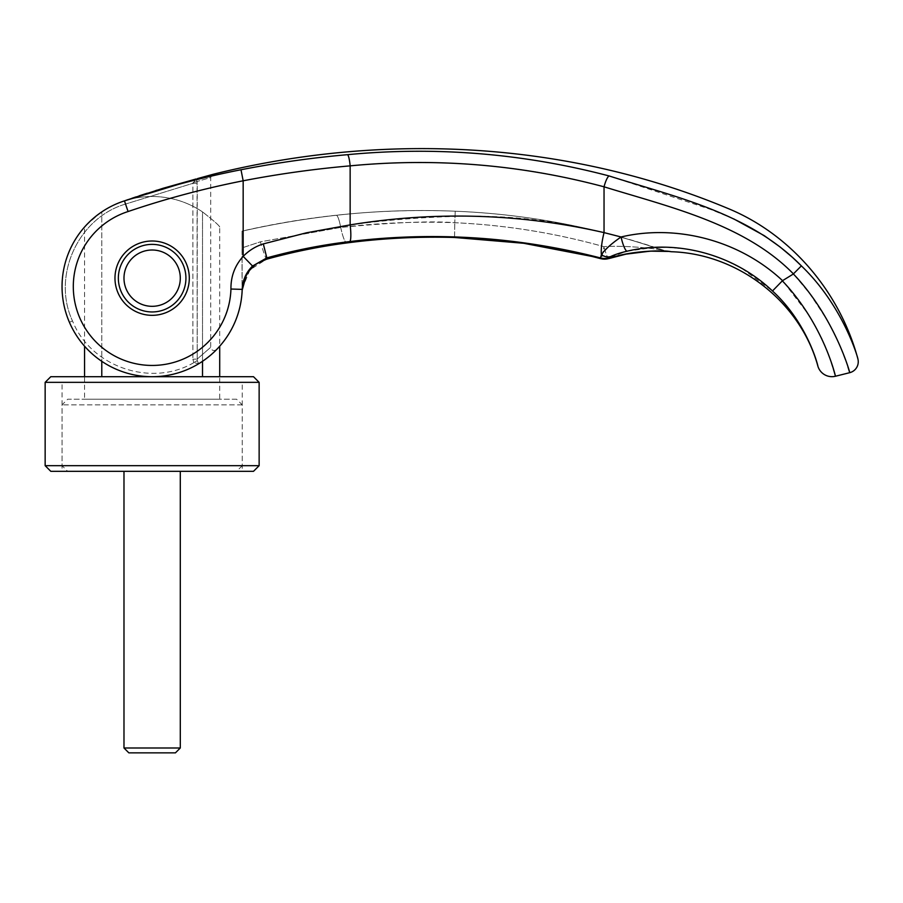 <?xml version="1.0" encoding="UTF-8"?>
<svg xmlns="http://www.w3.org/2000/svg" width="903" height="903" viewBox="0 0 903 903"><rect width="100%" height="100%" fill="white"/><g stroke="black" fill="none" stroke-linecap="round" stroke-linejoin="round"><path stroke-width="0.68" stroke-dasharray="4.51 3.39" d="M242.241 465.677L236.609 471.31L67.68 471.31L62.047 465.677L62.047 404.86L67.68 399.228L236.609 399.228L242.241 404.86L242.241 465.677L62.047 465.677L242.241 465.677M242.241 404.86L62.047 404.86L242.241 404.86M236.609 399.228L67.68 399.228M219.711 227.014C219.294 225.581 213.548 220.535 202.509 211.9C213.548 220.535 219.294 225.581 219.711 227.014L219.711 346.199A90.097 90.097 23.3 0 1 69.396 322.269L72.5 320.926L69.396 322.269A90.097 90.097 23.3 0 0 219.711 346.199M84.566 382.341L84.566 376.709L219.711 376.709L219.711 399.228L84.566 399.228L84.566 376.709L219.711 376.709L219.711 382.341L84.566 382.341L219.711 382.341M847.928 366.889L839.508 344.585L827.408 320.475L809.844 293.847L793.398 273.88C744.794 224.249 670.523 207.284 604.039 186.808C555.932 173.613 506.323 165.813 455.236 163.432C419.906 161.829 384.881 162.642 350.15 165.859C314.436 168.963 278.767 173.94 243.167 180.792C204.157 188.49 165.734 198.75 127.921 211.584L124.456 200.872A90.097 90.097 0 0 1 202.509 211.9L202.509 361.313M202.509 376.709L101.779 376.709L202.509 376.709L101.779 376.709L202.509 376.709L202.509 211.9A90.097 90.097 0 0 0 101.779 211.9L101.779 376.709M213.198 174.279C212.713 173.873 211.889 174.956 210.704 177.541L197.046 181.503L210.704 177.541L210.704 347.305C211.641 350.533 213.571 351.323 216.494 349.664C215.919 351.143 209.981 355.838 198.671 363.762L197.226 360.636L198.671 363.762L193.84 362.645L197.226 360.636L197.193 359.067L210.704 347.305L197.193 359.067L197.238 360.636L193.84 362.645L192.903 359.247L193.84 362.645L198.671 363.762A90.097 90.097 0 0 1 101.779 361.313L101.779 211.9A90.097 90.097 108 0 1 124.456 200.872A90.097 90.097 -143.9 0 0 62.047 286.612M101.531 212.07L88.697 222.635M216.494 349.664C215.93 351.132 209.993 355.827 198.671 363.762A90.097 90.097 0 0 1 84.566 346.199L84.566 227.014A90.097 90.097 108 0 1 89.171 222.172A90.097 90.097 108 0 0 84.566 227.014M185.928 278.158A33.783 33.783 0 0 1 152.144 311.953A33.783 33.783 0 0 1 118.349 278.158A33.783 33.783 0 0 0 152.144 311.953A33.783 33.783 0 0 0 185.928 278.158A33.783 33.783 0 0 0 152.144 244.374A33.783 33.783 0 0 0 118.349 278.158A33.783 33.783 0 0 0 152.144 311.953A33.783 33.783 0 0 0 185.928 278.158A33.783 33.783 0 0 1 152.144 311.953A33.783 33.783 0 0 1 118.349 278.158A33.783 33.783 0 0 1 152.144 244.374A33.783 33.783 0 0 1 185.928 278.158A33.783 33.783 0 0 0 152.144 244.374A33.783 33.783 0 0 0 118.349 278.158A33.783 33.783 0 0 1 152.144 244.374A33.783 33.783 0 0 1 185.928 278.158A33.783 33.783 0 0 0 152.144 244.374A33.783 33.783 0 0 0 118.349 278.158A33.783 33.783 0 0 1 152.144 244.374A33.783 33.783 0 0 1 185.928 278.158A33.783 33.783 0 0 1 152.144 311.953A33.783 33.783 0 0 1 118.349 278.158A33.783 33.783 0 0 1 152.144 244.374A33.783 33.783 0 0 1 185.928 278.158A33.783 33.783 0 0 1 152.144 311.953A33.783 33.783 0 0 1 118.349 278.158A33.783 33.783 0 0 0 152.144 311.953A33.783 33.783 0 0 0 185.928 278.158M123.982 278.158A28.151 28.151 0 0 0 152.144 306.32A28.151 28.151 0 0 0 180.295 278.158A28.151 28.151 0 0 0 152.144 250.007A28.151 28.151 0 0 0 123.982 278.158M180.295 747.989L123.982 747.989M180.295 471.31L123.982 471.31L180.295 471.31M128.858 752.865L175.419 752.865M86.112 225.31L100.436 212.826M84.566 399.228L219.711 399.228M67.68 471.31L236.609 471.31M62.047 471.31L242.241 471.31L62.047 471.31L62.047 382.341L242.241 382.341L242.241 471.31M50.782 376.709L253.506 376.709M45.15 382.341L259.138 382.341M45.15 465.677L259.138 465.677M50.782 471.31L253.506 471.31M242.241 382.341L62.047 382.341M242.049 231.179L242.083 247.873L242.049 231.179C273.349 224.079 304.762 218.774 336.277 215.286C375.772 210.907 415.425 209.541 455.236 211.212C526.596 214.146 595.506 227.082 661.955 249.984C663.953 250.3 663.953 250.3 661.955 249.984C663.953 250.3 663.953 250.3 661.955 249.984C594.975 227.003 526.077 214.067 455.236 211.212C415.64 209.552 375.987 210.907 336.277 215.286C304.762 218.774 273.349 224.079 242.049 231.179M242.264 288.723L249.86 269.895L266.769 259.014A28.151 1.513 -105.5 0 1 266.656 259.195A28.151 1.513 -105.5 0 1 260.369 241.835L242.083 247.873L242.162 290.258A90.097 90.097 23.3 0 0 242.196 289.378A90.097 90.097 23.3 0 1 242.162 290.258L242.083 247.873L260.369 241.835L340.713 227.432C393.618 222.386 431.634 220.806 454.773 222.714C505.477 225.016 555.198 233.008 603.938 246.677C602.809 254.036 601.138 260.357 600.698 258.619L600.698 258.608C554.024 246.203 505.308 239.137 454.548 237.421C418.665 236.372 382.94 238.155 347.384 242.772C320.125 246.271 293.249 251.689 266.769 259.014A677.984 28.896 71.8 0 0 266.837 257.897L252.547 266.035C246.09 272.379 242.647 280.156 242.196 289.378A941.964 4.842 -91.7 0 1 242.162 290.258A941.682 4.842 -91.7 0 0 242.196 289.378L230.942 289.028C230.705 276.657 234.78 265.764 243.167 256.362L252.547 266.035M242.038 292.64L242.038 231.1M157.077 190.127L196.075 178.986L197.046 181.503L193.028 182.496L197.046 181.514L196.064 178.997L192.903 183.32L192.903 359.247L192.903 183.32L197.226 183.219L197.193 359.067L192.903 359.247L197.193 359.067L197.046 181.503L197.226 183.219L192.903 183.32L125.528 204.067L192.903 183.32L196.064 178.997C218.808 172.733 218.808 172.733 196.064 178.997L124.456 200.872C162.845 187.858 201.685 177.485 240.999 169.753L243.167 180.792L243.167 256.362C249.07 250.391 255.786 246.237 263.315 243.9L266.837 257.897C294.355 250.323 322.01 244.871 349.811 241.552C434.388 231.326 517.961 236.789 600.506 257.942A675.455 1.546 -108.6 0 1 600.698 258.585L591.442 256.328M833.164 368.232L832.848 367.228M831.561 363.277L830.071 358.965M830.038 358.886L825.173 346.47M821.324 337.936L818.4 332.033M818.129 331.48L808.287 314.278L782.551 280.664C739.783 240.559 676.911 223.876 621.072 236.97L609.57 245.797L601.387 254.759L600.506 257.942A14.662 14.595 -17.6 0 0 608.983 257.705L626.987 251.226A14.64 2.923 77.2 0 1 621.072 236.97L604.039 232.613A27.022 5.869 -75.4 0 0 601.387 254.759A14.662 11.829 -115.8 0 0 610.507 256.633M793.387 273.981A1220.912 32.813 -31.7 0 1 782.551 280.664M114.974 278.158A37.17 37.17 0 0 1 152.144 240.999A37.17 37.17 0 0 1 189.303 278.158A37.17 37.17 0 0 1 152.144 315.328A37.17 37.17 0 0 1 114.974 278.158M347.508 154.673A11.265 1.772 -95.1 0 1 350.15 165.859L350.15 224.892C384.486 220.253 419.523 217.431 455.236 216.427C506.143 214.858 555.751 220.253 604.039 232.613L604.039 186.808A11.265 2.438 -74.9 0 1 609.141 175.961C523.04 153.363 435.833 146.275 347.508 154.673C312.314 157.743 276.815 162.766 240.999 169.753M127.921 211.584A78.832 78.832 -143.1 0 0 158.725 365.173A78.832 78.832 -143.1 0 0 230.942 289.028M349.811 241.552A16.897 2.653 -97.1 0 0 350.15 224.892L306.489 232.793L263.315 243.9M782.337 280.844L772.494 290.98L741.656 268.293L723.698 259.5L704.961 253.021L685.625 248.912L665.172 247.219M655.002 247.366L626.987 251.226M857.85 358.751C858.313 359.45 843.933 306.715 801.356 265.866L793.398 273.869M733.71 218.887L710.311 209.327L609.141 175.961M600.845 258.721L609.153 258.416C608.046 259.105 606.308 255.188 603.938 246.677C606.308 255.188 608.046 259.105 609.153 258.416A14.64 14.606 16 0 1 600.698 258.608C601.138 260.357 602.809 254.036 603.949 246.677C555.198 233.019 505.477 225.039 454.773 222.714C416.576 221.325 378.56 222.906 340.713 227.432L260.369 241.835A28.151 1.513 -105.5 0 0 266.656 259.195L266.622 259.195M661.955 249.984C654.449 248.573 624.323 245.131 603.949 246.677C624.334 245.131 654.449 248.573 661.955 249.984A28.286 27.858 -81.4 0 0 666.809 251.192L666.809 251.192A28.298 27.858 -81.2 0 1 661.955 249.984M666.865 251.203L667.317 251.271A28.286 27.858 -81.4 0 0 667.452 251.282M671.358 251.723L669.992 251.486A28.298 27.858 -81.2 0 1 666.809 251.192L663.457 250.221C595.935 227.15 526.539 214.146 455.236 211.212L454.773 222.714L455.236 211.212C383.29 208.367 312.224 214.993 242.027 231.1M669.992 251.486C662.339 250.108 630.757 250.695 609.22 258.337L609.153 258.416M600.698 258.585A14.64 14.583 162.4 0 0 609.22 258.337A685.242 2.02 71.5 0 1 608.983 257.705M125.528 204.067L124.456 200.872L125.528 204.067C78.019 217.883 51.652 276.16 72.5 320.926C51.652 276.16 78.019 217.883 125.528 204.067M101.779 211.9A90.097 90.097 -72 0 1 124.456 200.872A90.097 90.097 108 0 0 101.779 211.9A90.097 90.097 -72 0 1 124.456 200.872M197.226 183.219L196.109 183.253L197.226 183.219M193.84 362.645C151.298 387.601 90.785 366.968 72.5 320.926C90.785 366.968 151.298 387.601 193.84 362.645M454.536 237.478L454.773 222.714L454.548 237.421M340.713 227.432A28.151 4.684 -97.4 0 0 347.012 242.918A28.151 4.684 -97.4 0 1 340.713 227.432A21.965 3.454 83.7 0 0 336.277 215.286A21.965 3.454 83.7 0 1 340.713 227.432M347.384 242.772A28.151 4.684 -97.4 0 1 347.012 242.918C320.023 246.417 293.238 251.835 266.656 259.195M257.118 263.495L254.07 265.753M249.397 270.55L246.767 274.444M244.284 279.704L242.173 290.123M609.514 258.36L624.797 254.398L642.225 251.734L663.4 251.045M664.45 251.09L667.046 251.248M199.258 178.105L197.497 178.591M128.147 199.586L131.906 198.299M136.071 196.888L139.107 195.872M147.324 193.197L155.79 190.522"/><path stroke-width="1.35" d="M219.711 346.199A90.097 90.097 23.3 0 0 242.027 292.73L242.162 290.258L242.027 292.73A90.097 90.097 23.3 0 1 219.711 346.199L219.711 376.709M202.509 361.313L202.509 376.709M101.779 376.709L101.779 361.313A90.097 90.097 0 0 1 69.396 322.269A90.097 90.097 23.3 0 1 62.047 286.612A90.097 90.097 0 0 1 124.456 200.872L196.064 178.997C218.808 172.733 218.808 172.733 196.064 178.997L162.867 188.343L124.456 200.872C162.845 187.858 201.685 177.485 240.999 169.753C276.815 162.766 312.314 157.743 347.508 154.673C435.856 146.275 523.063 153.363 609.141 175.961C675.23 197.001 749.14 212.724 801.367 265.877C843.82 306.569 858.324 359.417 857.85 358.751A11.265 11.265 0 0 1 849.723 372.679L847.928 366.889M100.436 212.826L101.531 212.07M88.697 222.635L86.112 225.31M84.566 376.709L84.566 346.199A90.097 90.097 0 0 1 62.047 286.612A90.097 90.097 108 0 1 84.566 227.014A90.097 90.097 108 0 0 62.047 286.612A90.097 90.097 -72 0 1 101.779 211.9A90.097 90.097 0 0 1 124.456 200.872L128.079 211.539A78.832 78.832 43.3 0 0 73.741 294.909A78.832 78.832 43.3 0 0 73.786 295.27A78.832 78.832 43.3 0 0 144.333 365.06A78.832 78.832 43.3 0 0 230.942 289.028C230.773 276.465 234.848 265.572 243.167 256.362C249.07 250.402 255.786 246.248 263.315 243.9L306.489 232.793L350.15 224.892L350.15 165.859C436.104 157.607 520.738 164.583 604.039 186.808C670.523 207.284 744.806 224.249 793.421 273.891L793.387 273.981C834.812 317.506 850.265 373.447 849.723 372.679L835.478 376.235L833.164 368.232M123.982 278.158A28.151 28.151 0 0 1 152.144 250.007A28.151 28.151 0 0 1 180.295 278.158A28.151 28.151 0 0 1 152.144 306.32A28.151 28.151 0 0 1 123.982 278.158M123.982 471.31L123.982 747.989L128.858 752.865L175.419 752.865L180.295 747.989L180.295 471.31M123.982 747.989L180.295 747.989M259.138 465.677L253.506 471.31L50.782 471.31L45.15 465.677L45.15 382.341L50.782 376.709L253.506 376.709L259.138 382.341L259.138 465.677L45.15 465.677M259.138 382.341L45.15 382.341M832.848 367.228L831.561 363.277M825.173 346.47L821.324 337.936M152.144 244.374A33.783 33.783 0 0 0 118.349 278.158A33.783 33.783 0 0 0 152.144 311.953A33.783 33.783 0 0 0 185.928 278.158A33.783 33.783 0 0 0 152.144 244.374M152.144 315.328A37.17 37.17 0 0 1 114.974 278.158A37.17 37.17 0 0 1 152.144 240.999A37.17 37.17 0 0 1 189.303 278.158A37.17 37.17 0 0 1 152.144 315.328M128.079 211.539C165.847 198.716 204.213 188.479 243.167 180.792L243.167 256.362L252.547 266.035L266.837 257.897A677.984 28.896 71.8 0 1 266.769 259.014C251.835 263.947 243.641 274.354 242.162 290.258A90.097 90.097 23.3 0 1 242.072 292.188A90.097 90.097 23.3 0 0 242.162 290.258L242.207 289.411M240.999 169.753L243.167 180.792C278.767 173.94 314.436 168.963 350.15 165.859A11.265 1.772 84.9 0 0 347.508 154.673M609.141 175.961A11.265 2.438 105.1 0 0 604.039 186.808L604.039 232.613C520.41 213.526 435.777 210.952 350.15 224.892A16.897 2.653 82.9 0 1 349.811 241.552C434.388 231.326 517.961 236.789 600.506 257.942L601.387 254.759C604.739 249.646 611.308 243.708 621.072 236.97C676.9 223.876 739.794 240.559 782.551 280.664A1221.657 10.486 148.3 0 1 793.387 273.981M626.987 251.226C619.977 252.885 614.48 254.691 610.507 256.633A14.662 11.829 64.2 0 1 601.387 254.759A27.022 5.869 104.6 0 1 604.039 232.613L621.072 236.97A14.64 2.923 77.2 0 0 626.987 251.226C677.352 239.081 734.128 254.556 772.494 290.98L772.494 290.98C808.377 323.838 818.536 368.006 817.87 366.099C818.536 368.006 808.377 323.838 772.494 290.98L782.337 280.844C824.236 324.843 835.715 377.398 835.478 376.235A14.64 14.64 0 0 1 817.87 366.099C800.239 301.636 737.932 253.709 671.358 251.734L669.992 251.486A28.286 27.858 -81.4 0 1 667.452 251.282M665.172 247.219L655.002 247.366M793.41 273.891L801.379 265.877L792.495 257.4L780.26 247.106L764.299 235.683L733.71 218.887M230.942 289.028L242.196 289.378A90.097 90.097 -158.3 0 1 150.756 376.698A90.097 90.097 -158.3 0 1 62.047 286.612A90.097 90.097 23.3 0 0 69.396 322.269A90.097 90.097 0 0 1 62.047 286.612A90.097 90.097 0 0 0 69.396 322.269A90.097 90.097 0 0 1 62.047 286.612A90.097 90.097 -158.3 0 0 150.756 376.698A90.097 90.097 -158.3 0 0 242.196 289.378C242.647 280.156 246.09 272.379 252.547 266.035M263.315 243.9L266.837 257.897C294.355 250.323 322.01 244.871 349.811 241.552M591.442 256.328L523.684 243.279L454.536 237.478C418.27 236.451 382.432 238.268 347.012 242.918C382.432 238.257 418.27 236.439 454.536 237.478L454.536 237.478C504.438 239.058 553.212 246.135 600.845 258.721L600.698 258.619A14.64 14.606 16.1 0 0 609.153 258.416L609.514 258.36M347.384 242.772A28.151 4.684 -97.4 0 1 347.012 242.918C320.023 246.417 293.238 251.835 266.656 259.195A28.151 1.513 -105.5 0 0 266.769 259.014C293.249 251.689 320.125 246.271 347.384 242.772C382.962 238.155 418.676 236.372 454.548 237.421C508.705 239.634 557.422 246.7 600.698 258.619L600.698 258.585A14.64 14.583 -17.6 0 0 609.22 258.337L609.153 258.416M671.358 251.723L666.809 251.192A28.286 27.858 -81.4 0 0 667.317 251.26M600.698 258.585A675.579 1.524 -108.6 0 0 600.506 257.942A14.662 14.595 -17.6 0 0 608.983 257.705A685.185 2.032 71.5 0 0 609.22 258.337C630.757 250.695 662.339 250.108 669.992 251.486M610.507 256.633L608.983 257.705M89.171 222.172A90.097 90.097 108 0 1 101.779 211.9A90.097 90.097 108 0 0 89.171 222.172M101.779 211.9A90.097 90.097 -72 0 0 62.047 286.612A90.097 90.097 0 0 1 124.456 200.872L128.147 199.586M199.258 178.105L213.277 174.256C382.77 132.086 566.215 140.857 728.01 208.48C791.694 234.69 840.004 292.64 857.85 358.751M266.622 259.195L257.118 263.495M254.07 265.753L249.397 270.55M246.767 274.444L244.284 279.704M600.845 258.721L608.972 258.529L626.027 254.138L650.318 251.136L668.355 251.429M663.4 251.045L664.45 251.09M266.656 259.195C251.734 264.816 251.102 268.439 246.271 275.336L242.162 290.258M197.497 178.591L213.108 174.302M131.906 198.299L136.071 196.888M139.107 195.872L147.324 193.197M155.79 190.522L157.077 190.127"/></g></svg>
